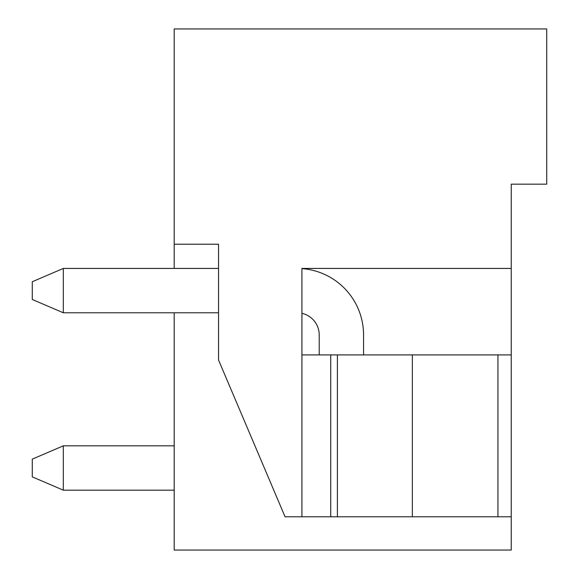 <?xml version="1.0" encoding="UTF-8"?>
<svg xmlns="http://www.w3.org/2000/svg" width="579" height="579" viewBox="0 0 579 579"><rect width="100%" height="100%" fill="white"/><g stroke="black" fill="none" stroke-linecap="round" stroke-linejoin="round"><path stroke-width="0.87" d="M174.192 312.783L174.192 550.05L511.243 550.05L511.243 184.173L546.721 184.173L546.721 28.95L174.192 28.95L174.192 268.432M511.243 184.173L511.243 219.651M301.92 354.913L330.739 354.913L330.739 516.786L285.063 516.786L218.544 360.015L218.544 244.222L174.192 244.222M511.243 516.786L330.739 516.786M301.92 516.786L301.92 268.432L511.243 268.432M511.243 354.913L337.398 354.913L337.398 516.786M330.739 354.913L337.398 354.913M412.349 354.913L412.349 516.786M497.94 354.913L497.94 516.786M63.321 445.83L63.321 490.181L174.192 490.181L63.321 490.181L174.192 490.181L63.321 490.181L32.279 476.872L32.279 459.133L63.321 445.83L174.192 445.83M301.92 313.326A22.176 22.176 0 0 1 319.217 334.959L319.217 354.913M301.92 268.613A66.52 66.52 0 0 1 363.561 334.959L363.561 354.913M218.544 312.783L63.321 312.783L32.279 299.481L32.279 281.741L63.321 268.432L63.321 312.783M218.544 268.432L63.321 268.432"/></g></svg>
